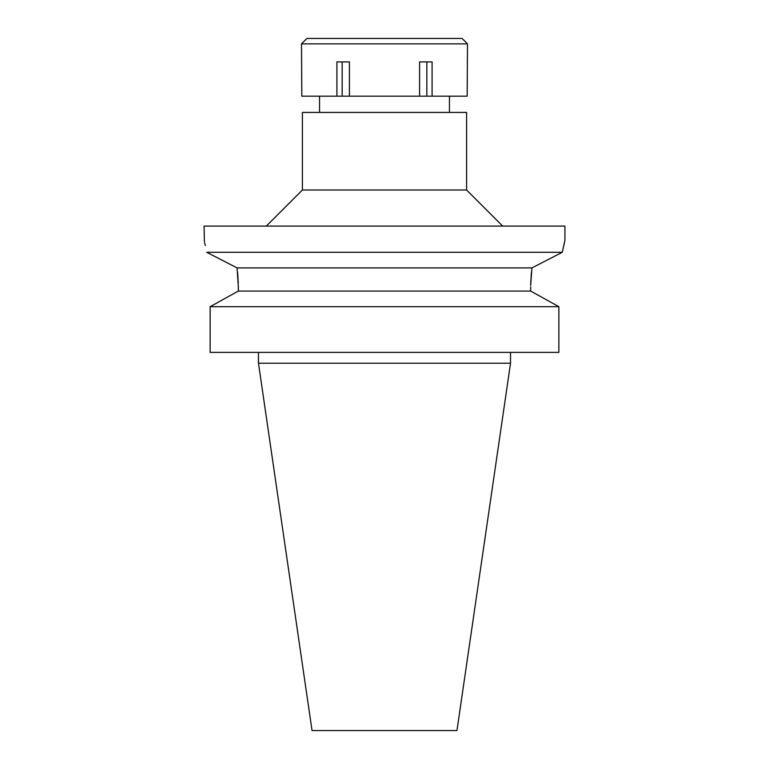 <?xml version="1.0" encoding="UTF-8"?>
<svg xmlns="http://www.w3.org/2000/svg" width="769" height="769" viewBox="0 0 769 769"><rect width="100%" height="100%" fill="white"/><g stroke="black" fill="none" stroke-linecap="round" stroke-linejoin="round"><path stroke-width="1.15" d="M466.591 112.428L302.409 112.428L302.409 190.001L466.591 190.001L466.591 112.428M238.323 286.741L237.092 267.92L206.736 252.299C203.276 236.669 203.276 236.669 206.736 252.299L562.264 252.299L564.927 240.524L564.927 226.086L204.073 226.086L204.4 241.802M532.004 267.872L562.264 252.299L564.619 241.716M237.092 267.92L531.908 267.92L530.687 285.472M530.716 283.713L531.379 272.611M207.265 252.568L236.112 267.41M204.669 242.869L205.304 245.542M237.631 272.649L238.265 283.05M238.323 291.067L238.323 286.895L238.323 291.067L530.677 291.067L558.861 306.696L558.861 352.385L210.139 352.385L210.139 306.696L238.323 291.067L210.139 306.696L558.861 306.696L530.677 291.067L530.677 286.895M510.529 363.208L456.959 730.55L312.041 730.55L258.471 363.208L510.529 363.208L510.529 352.385M419.586 96.183L467.177 96.183L467.494 43.862L301.506 43.862L301.823 96.183L419.586 96.183L419.586 61.905L432.091 61.905L432.091 96.183M426.833 61.905L426.833 96.183M349.414 96.183L349.414 61.905L336.909 61.905L336.909 96.183M342.167 61.905L342.167 96.183M467.494 43.862L462.082 38.45L306.918 38.45L301.506 43.862M449.452 112.428L449.452 96.183M319.548 112.428L319.548 96.183M302.409 190.001L266.324 226.086M466.591 190.001L502.676 226.086M258.471 363.208L258.471 352.385"/></g></svg>
